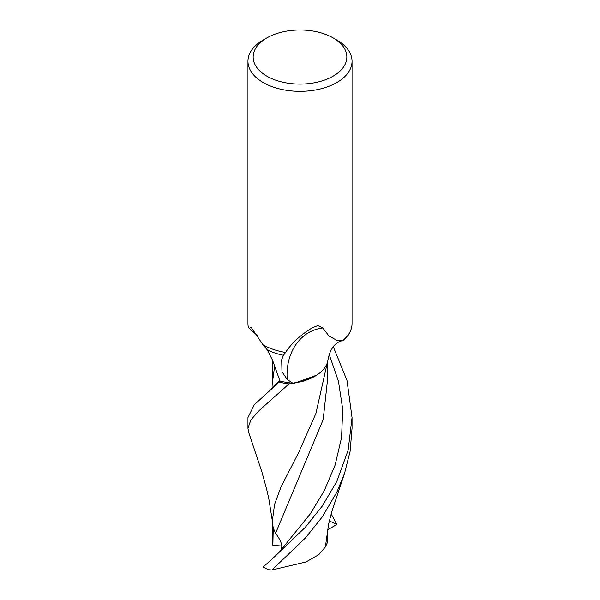 <?xml version="1.0" encoding="UTF-8"?>
<svg xmlns="http://www.w3.org/2000/svg" width="600" height="600" viewBox="0 0 600 600"><rect width="100%" height="100%" fill="white"/><g stroke="black" fill="none" stroke-linecap="round" stroke-linejoin="round"><path stroke-width="0.9" d="M333.127 37.92L336.803 40.05A52.05 30.053 180 0 1 352.05 61.297A52.05 30.053 180 0 1 336.803 82.545A52.05 30.053 180 0 1 280.08 89.055A52.05 30.053 180 0 1 247.95 61.297A52.05 30.053 180 0 1 263.197 40.05A52.05 30.053 180 0 1 263.197 40.043L266.88 37.92A46.845 27.045 180 0 1 266.88 37.92A46.845 27.045 180 0 1 333.127 37.92A46.845 27.045 180 0 1 333.12 76.17A46.845 27.045 180 0 1 266.88 76.17A46.845 27.045 180 0 1 266.873 37.92L263.197 40.05M257.498 335.843A56.64 24.465 -142.6 0 0 249.105 328.282L248.257 326.843A52.05 30.053 180 0 1 247.95 323.587L247.95 61.297M249.105 328.282L251.228 327.413L262.942 344.692L267.263 349.86L272.572 360.263L279.968 381.038A50.1 28.92 180 0 0 292.793 383.153L287.212 379.493L281.978 371.7L281.692 359.655L283.485 355.275A50.1 28.92 180 0 1 267.263 349.86M283.485 355.275L285.562 352.462A52.05 30.053 180 0 1 262.942 344.692M285.562 352.462C291.42 343.335 300.322 335.108 312.27 327.795L317.85 325.582L322.8 327.968L328.942 335.955L336.803 340.305L342.938 340.575L348.765 334.642L350.295 331.32A52.05 30.053 180 0 1 342.938 340.575M296.962 382.808L316.928 374.993L304.425 380.918L289.043 383.888A52.012 30.03 180 0 1 279.165 382.05L254.25 404.798L247.95 417.533L247.95 428.295L250.868 419.888L259.305 410.408L288.952 383.895A52.05 30.053 180 0 1 279.15 382.065L279.96 380.985M288.952 383.895L294.322 383.265L316.597 375.202A44.655 25.785 180 0 1 292.793 383.153M342.42 340.68C336.998 341.76 333.24 346.245 332.002 348.63C330.105 351.615 328.74 355.507 327.9 360.308A44.655 25.785 180 0 1 316.597 375.202M287.212 379.493A53.752 44.032 72.9 0 1 322.8 327.968M352.05 61.297L352.05 323.587A52.05 30.053 180 0 1 350.295 331.32M272.543 522.21L268.815 498.728L266.715 489.525L261.87 471.832L248.632 432.255L247.95 428.295M336.803 481.485L322.222 506.115L305.28 527.325L271.05 560.062L263.13 566.977A52.05 30.053 180 0 0 268.553 569.715L271.935 570L305.407 537.99L322.252 516.923L336.803 492.293L344.558 473.347L350.13 451.237L352.05 428.295L352.05 417.533L348.12 450.248L336.803 481.485M326.647 365.663L315.96 413.295L298.942 451.935L280.995 487.005L274.56 504.405L272.543 519.548L272.873 545.325L273.24 527.888L275.558 533.303L323.168 419.625L327.36 381.435L327.428 362.34M272.798 524.7L273.233 528.24M329.257 354.645L338.438 381.233L342.72 409.23L341.565 437.55L335.13 465.06L324.248 490.763L310.275 513.87L279.907 551.303C283.425 547.732 281.978 541.732 275.558 533.303M271.05 560.062L280.32 550.838M333.3 346.733L347.002 380.46L352.05 417.533M327.435 530.393L327.397 542.602L325.358 547.005L318.743 554.685L306 561.952L271.935 570M325.358 546.998L328.635 524.055L331.8 511.635L344.558 473.347M273.038 387.33L272.64 380.955L274.755 365.265M331.163 513.847L336.817 524.438L329.34 520.928M281.678 546.023L272.873 545.325M336.817 524.438L327.502 529.95M289.043 383.888A52.012 30.03 180 0 1 279.165 382.05M326.625 365.835L326.82 364.035M272.64 380.955L272.565 360.248M270.975 389.168L279.952 380.377"/></g></svg>
